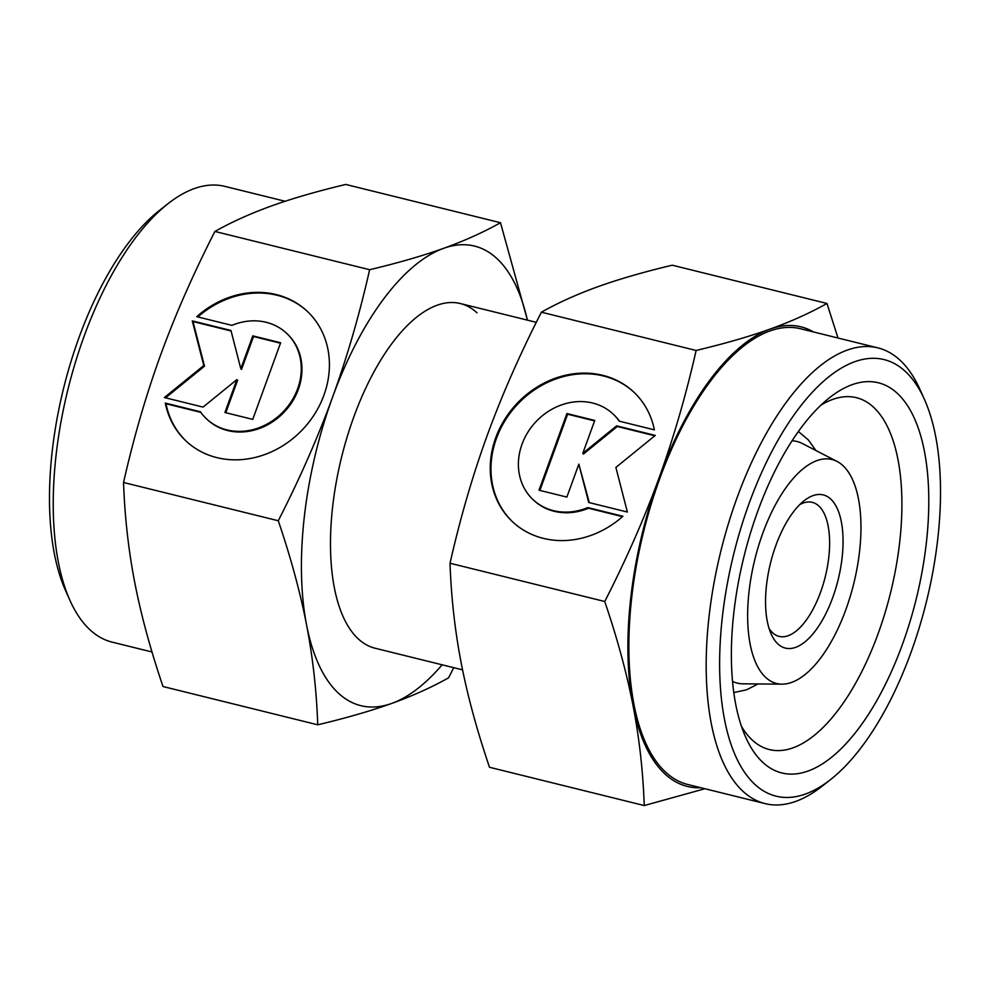 <?xml version="1.0" encoding="UTF-8"?>
<svg xmlns="http://www.w3.org/2000/svg" width="990" height="990" viewBox="0 0 990 990"><rect width="100%" height="100%" fill="white"/><g stroke="black" fill="none" stroke-linecap="round" stroke-linejoin="round"><path stroke-width="1.49" d="M732.538 681.417A124.443 54.92 103.9 0 0 742.97 683.818L781.927 684.152A115.36 50.911 -76.1 0 1 765.74 677.457A115.36 50.911 -76.1 0 1 760.32 540.354A115.36 50.911 -76.1 0 1 837.008 461.402A115.36 50.911 -76.1 0 1 842.861 465.535A115.36 50.911 -76.1 0 1 851.771 591.141A115.36 50.911 -76.1 0 1 781.927 684.152M837.008 461.402L802.395 443.545A124.443 54.92 103.9 0 0 792.049 440.798M799.734 504.628A69.04 30.467 -76.1 0 1 812.283 502.351A69.04 30.467 -76.1 0 1 818.792 505.964A69.04 30.467 -76.1 0 1 823.111 584.595A69.04 30.467 -76.1 0 1 779.13 636.397A69.04 30.467 -76.1 0 1 772.633 632.783A69.04 30.467 -76.1 0 1 769.094 628.526M777.917 643.97A78.903 34.823 -76.1 0 1 771.185 634.083A78.903 34.823 -76.1 0 1 770.492 563.137A78.903 34.823 -76.1 0 1 804.165 500.693A78.903 34.823 -76.1 0 1 830.672 499.022A78.903 34.823 -76.1 0 1 832.689 597.675A78.903 34.823 -76.1 0 1 777.917 643.97M830.449 779.662L821.873 786.394A234.741 103.603 -76.1 0 1 765.121 803.62A234.741 103.603 -76.1 0 1 743.007 791.344A234.741 103.603 -76.1 0 1 728.306 524.007A234.741 103.603 -76.1 0 1 877.845 347.874A234.741 103.603 -76.1 0 1 899.96 360.15A234.741 103.603 -76.1 0 1 920.019 389.577L924.474 399.514A224.879 99.248 -76.1 0 1 926.417 601.697A224.879 99.248 -76.1 0 1 830.449 779.662A224.879 99.248 -76.1 0 1 754.9 784.414A224.879 99.248 -76.1 0 1 749.17 503.267A224.879 99.248 -76.1 0 1 905.244 371.337A224.879 99.248 -76.1 0 1 924.474 399.514M765.121 803.62L687.803 784.501A234.741 103.603 -76.1 0 1 665.688 772.225A234.741 103.603 -76.1 0 1 650.987 504.888A234.741 103.603 -76.1 0 1 800.514 328.742L877.845 347.874M820.945 405.145A181.244 79.992 -76.1 0 1 856.412 397.683A181.244 79.992 -76.1 0 1 873.477 407.162A181.244 79.992 -76.1 0 1 884.825 613.565A181.244 79.992 -76.1 0 1 769.379 749.566A181.244 79.992 -76.1 0 1 752.301 740.087A181.244 79.992 -76.1 0 1 741.485 726.425M897.262 393.29A200.97 88.692 -76.1 0 1 902.385 644.54A200.97 88.692 -76.1 0 1 762.894 762.449A200.97 88.692 -76.1 0 1 745.718 737.265A200.97 88.692 -76.1 0 1 743.973 556.578A200.97 88.692 -76.1 0 1 829.744 397.535A200.97 88.692 -76.1 0 1 897.262 393.29M837.986 338.011L826.984 303.472C809.857 313.063 790.899 321.601 770.109 329.076C749.269 336.55 724.606 343.679 696.131 350.46L541.394 312.197C558.509 302.594 577.467 294.055 598.269 286.58C619.109 279.106 643.76 271.978 672.247 265.196L826.984 303.472M696.131 350.46C685.884 395.616 673.509 438.162 658.994 478.096C644.441 518.03 626.361 559.164 604.754 601.499C617.314 638.463 626.744 673.175 633.043 705.647C639.305 738.095 643.042 771.396 644.243 805.551L704.905 788.733M700.87 787.731A236.709 104.47 -76.1 0 1 665.033 774.032A236.709 104.47 -76.1 0 1 633.043 705.647A236.709 104.47 -76.1 0 1 658.994 478.096A236.709 104.47 -76.1 0 1 770.109 329.076A236.709 104.47 -76.1 0 1 813.582 331.984M633.6 391.916A88.766 77.406 -47.3 0 0 535.689 389.058A88.766 77.406 -47.3 0 0 492.488 484.494A88.766 77.406 -47.3 0 0 513.253 522.435M622.92 516.273A88.766 77.406 132.7 0 1 512.907 522.114A88.766 77.406 132.7 0 1 491.77 483.838A88.766 77.406 132.7 0 1 535.206 388.253A88.766 77.406 132.7 0 1 633.241 391.582A88.766 77.406 132.7 0 1 654.378 429.858L619.22 421.158A58.583 51.096 -47.3 0 0 612.785 413.771A58.583 51.096 -47.3 0 0 558.385 406.11A58.583 51.096 -47.3 0 0 533.363 499.925A58.583 51.096 -47.3 0 0 587.763 507.585L622.92 516.273M612.785 413.771L613.503 414.426A58.583 51.096 132.7 0 1 619.517 421.233M566.862 497.079L539.018 490.199L566.911 413.56L594.755 420.441L582.776 453.358L616.609 425.849L655.269 435.414L615.879 467.429L627.375 512.04L588.716 502.487L578.841 464.161L566.862 497.079M578.841 464.161L589.298 502.623M654.823 435.773L617.314 426.504L583.481 454.014L582.776 453.358M616.609 425.849L617.314 426.504M594.594 420.886L567.629 414.216L539.896 490.409M566.911 413.56L567.629 414.216M622.5 516.644L588.468 508.229A58.583 51.096 132.7 0 1 534.068 500.569L533.363 499.925M587.763 507.585L588.468 508.229M644.243 805.551L489.506 767.275C476.945 730.323 467.515 695.611 461.216 663.139C454.954 630.692 451.217 597.391 450.017 563.236C460.263 518.079 472.638 475.534 487.154 435.6C501.707 395.666 519.787 354.531 541.394 312.197M604.754 601.499L450.017 563.236M285.095 201.267L224.879 186.38A234.741 103.603 103.9 0 0 168.127 203.606A234.741 103.603 103.9 0 0 67.951 389.379A234.741 103.603 103.9 0 0 69.981 600.423A234.741 103.603 103.9 0 0 90.041 629.85A234.741 103.603 103.9 0 0 112.155 642.126L152.014 651.989M462.553 669.859L375.049 648.215A177.532 78.359 -76.1 0 1 358.331 638.934A177.532 78.359 -76.1 0 1 347.205 436.751A177.532 78.359 -76.1 0 1 460.3 303.534A177.532 78.359 -76.1 0 1 477.019 312.815M123.54 482.489C133.774 437.332 146.161 394.787 160.677 354.853C175.23 314.919 193.31 273.785 214.904 231.45L369.641 269.713C359.407 314.87 347.02 357.415 332.504 397.349C317.951 437.283 299.871 478.418 278.277 520.752L123.54 482.489C124.74 516.644 128.465 549.945 134.727 582.392C141.025 614.864 150.455 649.576 163.016 686.528L317.753 724.804C346.24 718.022 370.891 710.894 391.731 703.42C412.533 695.945 431.492 687.407 448.606 677.804L453.705 667.668M278.277 520.752C290.837 557.716 300.267 592.428 306.566 624.9A236.709 104.47 103.9 0 0 338.543 693.285A236.709 104.47 103.9 0 0 391.731 703.42A236.709 104.47 103.9 0 0 442.134 664.81M527.385 320.129A236.709 104.47 103.9 0 0 496.807 258.464A236.709 104.47 103.9 0 0 443.619 248.329C422.779 255.804 398.129 262.932 369.641 269.713M527.447 320.141L500.495 222.725C483.38 232.316 464.421 240.855 443.619 248.329A236.709 104.47 103.9 0 0 332.504 397.349A236.709 104.47 103.9 0 0 306.566 624.9C312.828 657.348 316.553 690.649 317.753 724.804M307.11 311.169A88.766 77.406 -47.3 0 0 197.876 316.949M196.75 316.676A88.766 77.406 132.7 0 1 306.764 310.835A88.766 77.406 132.7 0 1 327.888 349.111A88.766 77.406 132.7 0 1 284.464 444.696A88.766 77.406 132.7 0 1 186.417 441.367A88.766 77.406 132.7 0 1 165.293 403.091L200.45 411.791A58.583 51.096 -47.3 0 0 206.873 419.178A58.583 51.096 -47.3 0 0 261.273 426.839A58.583 51.096 -47.3 0 0 286.308 333.024A58.583 51.096 -47.3 0 0 231.908 325.364L196.75 316.676M286.308 333.024L287.013 333.68A58.583 51.096 132.7 0 1 261.991 427.482A58.583 51.096 132.7 0 1 207.591 419.834L206.873 419.178M280.479 343.196L253.514 336.526L241.535 369.431L240.83 368.787L252.809 335.87L280.64 342.75L252.747 419.389L224.916 412.508L236.895 379.591L203.049 407.1L164.389 397.535L203.792 365.52L192.283 320.909L230.942 330.462L240.83 368.787M252.809 335.87L253.514 336.526M231.078 330.982L193.001 321.552L204.497 366.164L165.553 397.832M192.283 320.909L193.001 321.552M203.792 365.52L204.497 366.164M236.895 379.591L237.6 380.247L225.782 412.719M200.859 412.372L165.998 403.747A88.766 77.406 -47.3 0 0 186.776 441.689M165.293 403.091L165.998 403.747M214.904 231.45C232.031 221.847 250.99 213.308 271.792 205.833C292.619 198.359 317.283 191.231 345.757 184.449L500.495 222.725M168.127 203.606L159.551 210.338A224.879 99.248 103.9 0 0 63.583 388.303A224.879 99.248 103.9 0 0 65.526 590.486L69.981 600.423M733.8 692.579L746.633 689.77L758.13 683.942M798.373 431.504L808.409 439.981L815.871 450.487M460.3 303.534L536.295 322.332"/></g></svg>

